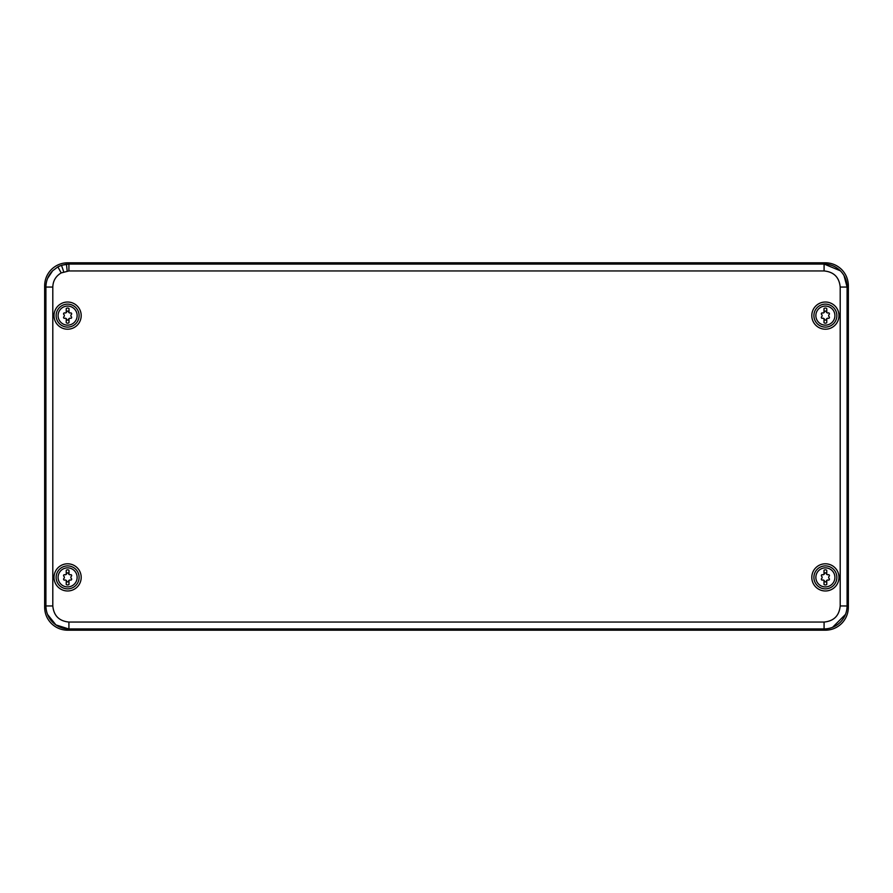 <?xml version="1.0" encoding="UTF-8"?>
<svg xmlns="http://www.w3.org/2000/svg" width="893" height="893" viewBox="0 0 893 893"><rect width="100%" height="100%" fill="white"/><g stroke="black" fill="none" stroke-linecap="round" stroke-linejoin="round"><path stroke-width="1.34" d="M848.35 607.24C848.261 613.547 846.017 618.961 841.63 623.481C837.098 627.868 831.696 630.112 825.389 630.201L67.611 630.201C61.304 630.112 55.891 627.868 51.37 623.481C46.983 618.961 44.739 613.547 44.65 607.24L44.65 285.76C44.739 279.453 46.983 274.039 51.37 269.519C55.902 265.132 61.304 262.888 67.611 262.799L825.389 262.799C831.696 262.888 837.109 265.132 841.63 269.519C846.017 274.039 848.261 279.453 848.35 285.76L848.35 607.24L847.089 605.979C846.988 612.263 844.745 617.677 840.346 622.209C835.826 626.596 830.412 628.839 824.127 628.94L68.917 628.94L68.917 622.053C59.128 621.093 53.759 615.724 52.799 605.945L52.799 287.055C53.022 280.815 55.824 276.104 61.193 272.923L68.917 270.947L824.083 270.947C833.872 271.907 839.241 277.276 840.201 287.055L840.201 605.945C839.241 615.724 833.872 621.093 824.083 622.053L68.917 622.053M825.389 329.204A13.585 13.585 0 0 0 838.973 315.609A13.585 13.585 0 0 0 825.389 302.024A13.585 13.585 0 0 0 811.804 315.609A13.585 13.585 0 0 0 825.389 329.204M825.389 327.095A11.486 11.486 0 0 0 836.864 315.609A11.486 11.486 0 0 0 825.389 304.133A11.486 11.486 0 0 0 813.903 315.609A11.486 11.486 0 0 0 825.389 327.095M67.611 304.133A11.486 11.486 0 0 0 56.136 315.609A11.486 11.486 0 0 0 67.611 327.095A11.486 11.486 0 0 0 79.097 315.609A11.486 11.486 0 0 0 67.611 304.133M67.611 302.024A13.585 13.585 0 0 0 54.026 315.609A13.585 13.585 0 0 0 67.611 329.204A13.585 13.585 0 0 0 81.196 315.609A13.585 13.585 0 0 0 67.611 302.024M67.611 565.905A11.486 11.486 0 0 0 56.136 577.391A11.486 11.486 0 0 0 67.611 588.867A11.486 11.486 0 0 0 79.097 577.391A11.486 11.486 0 0 0 67.611 565.905M67.611 563.796A13.585 13.585 0 0 0 54.026 577.391A13.585 13.585 0 0 0 67.611 590.976A13.585 13.585 0 0 0 81.196 577.391A13.585 13.585 0 0 0 67.611 563.796M825.389 565.905A11.486 11.486 0 0 0 813.903 577.391A11.486 11.486 0 0 0 825.389 588.867A11.486 11.486 0 0 0 836.864 577.391A11.486 11.486 0 0 0 825.389 565.905M825.389 563.796A13.585 13.585 0 0 0 811.804 577.391A13.585 13.585 0 0 0 825.389 590.976A13.585 13.585 0 0 0 838.973 577.391A13.585 13.585 0 0 0 825.389 563.796M44.65 607.24L45.911 605.979L45.911 287.021C46.012 280.726 48.255 275.323 52.654 270.791L47.619 278.359M825.389 262.799L824.127 264.06C830.412 264.161 835.826 266.404 840.346 270.791L824.127 264.06L68.873 264.06L61.494 265.288L57.889 266.873L52.654 270.791M52.799 605.945L45.911 605.945C46.012 612.263 48.255 617.677 52.654 622.209C57.174 626.596 62.588 628.839 68.873 628.94L68.917 628.94M848.35 285.76L847.089 287.055C846.988 280.737 844.745 275.323 840.346 270.791M47.541 614.451L55.913 624.91L68.694 628.94M59.786 265.947L57.889 266.873L61.193 272.923M66.506 264.183L61.494 265.288L63.716 271.807M832.589 627.31L845.459 614.451M67.611 262.799L68.873 264.06L67.656 264.094M840.201 605.945L847.089 605.979L847.089 287.055L844.03 275.613M44.65 285.76L45.911 287.055L52.799 287.055M833.749 581.957A9.533 9.533 0 0 1 820.823 585.752A9.533 9.533 0 0 1 817.028 572.815A9.533 9.533 0 0 1 829.954 569.031A9.533 9.533 0 0 1 833.749 581.957M826.762 574.378L826.762 570.27A2.299 2.299 0 0 0 824.005 570.27L824.005 574.378A1.585 1.585 0 0 0 824.496 573.574A0.904 0.904 0 0 1 826.271 573.552A1.585 1.585 0 0 0 828.269 574.701A0.904 0.904 0 0 1 829.15 576.231A1.585 1.585 0 0 0 829.15 578.541A0.904 0.904 0 0 1 828.269 580.07A1.585 1.585 0 0 0 826.271 581.22A0.904 0.904 0 0 1 824.507 581.22A1.585 1.585 0 0 0 824.005 580.394L824.005 584.502A2.299 2.299 0 0 0 826.762 584.502L826.762 580.394M824.005 580.394A1.585 1.585 0 0 0 822.509 580.07A0.904 0.904 0 0 1 821.627 578.541A1.585 1.585 0 0 0 821.627 576.231A0.904 0.904 0 0 1 822.509 574.701A1.585 1.585 0 0 0 824.005 574.378M833.749 320.185A9.533 9.533 0 0 1 820.823 323.969A9.533 9.533 0 0 1 817.028 311.043A9.533 9.533 0 0 1 829.954 307.248A9.533 9.533 0 0 1 833.749 320.185M826.762 312.606L826.762 308.498A2.299 2.299 0 0 0 824.005 308.498L824.005 312.606A1.585 1.585 0 0 0 824.496 311.791A0.904 0.904 0 0 1 826.271 311.78A1.585 1.585 0 0 0 828.269 312.93A0.904 0.904 0 0 1 829.15 314.459A1.585 1.585 0 0 0 829.15 316.769A0.904 0.904 0 0 1 828.269 318.299A1.585 1.585 0 0 0 826.271 319.448A0.904 0.904 0 0 1 824.507 319.448A1.585 1.585 0 0 0 824.005 318.622L824.005 322.73A2.299 2.299 0 0 0 826.762 322.73L826.762 318.622M824.005 318.622A1.585 1.585 0 0 0 822.509 318.299A0.904 0.904 0 0 1 821.627 316.769A1.585 1.585 0 0 0 821.627 314.459A0.904 0.904 0 0 1 822.509 312.93A1.585 1.585 0 0 0 824.005 312.606M75.972 581.957A9.533 9.533 0 0 1 63.046 585.752A9.533 9.533 0 0 1 59.251 572.815A9.533 9.533 0 0 1 72.177 569.031A9.533 9.533 0 0 1 75.972 581.957M68.995 574.378L68.995 570.27A2.299 2.299 0 0 0 66.238 570.27L66.238 574.378A1.585 1.585 0 0 0 66.729 573.574A0.904 0.904 0 0 1 68.493 573.552A1.585 1.585 0 0 0 70.491 574.701A0.904 0.904 0 0 1 71.373 576.231A1.585 1.585 0 0 0 71.373 578.541A0.904 0.904 0 0 1 70.491 580.07A1.585 1.585 0 0 0 68.493 581.22A0.904 0.904 0 0 1 66.729 581.22A1.585 1.585 0 0 0 66.238 580.394L66.238 584.502A2.299 2.299 0 0 0 68.995 584.502L68.995 580.394M66.238 580.394A1.585 1.585 0 0 0 64.731 580.07A0.904 0.904 0 0 1 63.849 578.541A1.585 1.585 0 0 0 63.849 576.231A0.904 0.904 0 0 1 64.731 574.701A1.585 1.585 0 0 0 66.238 574.378M75.972 320.185A9.533 9.533 0 0 1 63.046 323.969A9.533 9.533 0 0 1 59.251 311.043A9.533 9.533 0 0 1 72.177 307.248A9.533 9.533 0 0 1 75.972 320.185M68.995 312.606L68.995 308.498A2.299 2.299 0 0 0 66.238 308.498L66.238 312.606A1.585 1.585 0 0 0 66.729 311.791A0.904 0.904 0 0 1 68.493 311.78A1.585 1.585 0 0 0 70.491 312.93A0.904 0.904 0 0 1 71.373 314.459A1.585 1.585 0 0 0 71.373 316.769A0.904 0.904 0 0 1 70.491 318.299A1.585 1.585 0 0 0 68.493 319.448A0.904 0.904 0 0 1 66.729 319.448A1.585 1.585 0 0 0 66.238 318.622L66.238 322.73A2.299 2.299 0 0 0 68.995 322.73L68.995 318.622M66.238 318.622A1.585 1.585 0 0 0 64.731 318.299A0.904 0.904 0 0 1 63.849 316.769A1.585 1.585 0 0 0 63.849 314.459A0.904 0.904 0 0 1 64.731 312.93A1.585 1.585 0 0 0 66.238 312.606M67.611 630.201L68.873 628.94M825.389 630.201L824.127 628.94M824.083 628.94L824.083 622.053M824.083 264.06L824.083 270.947M847.089 287.055L840.201 287.055M66.462 264.194L67.187 271.037M68.917 264.06L68.917 270.947"/></g></svg>
